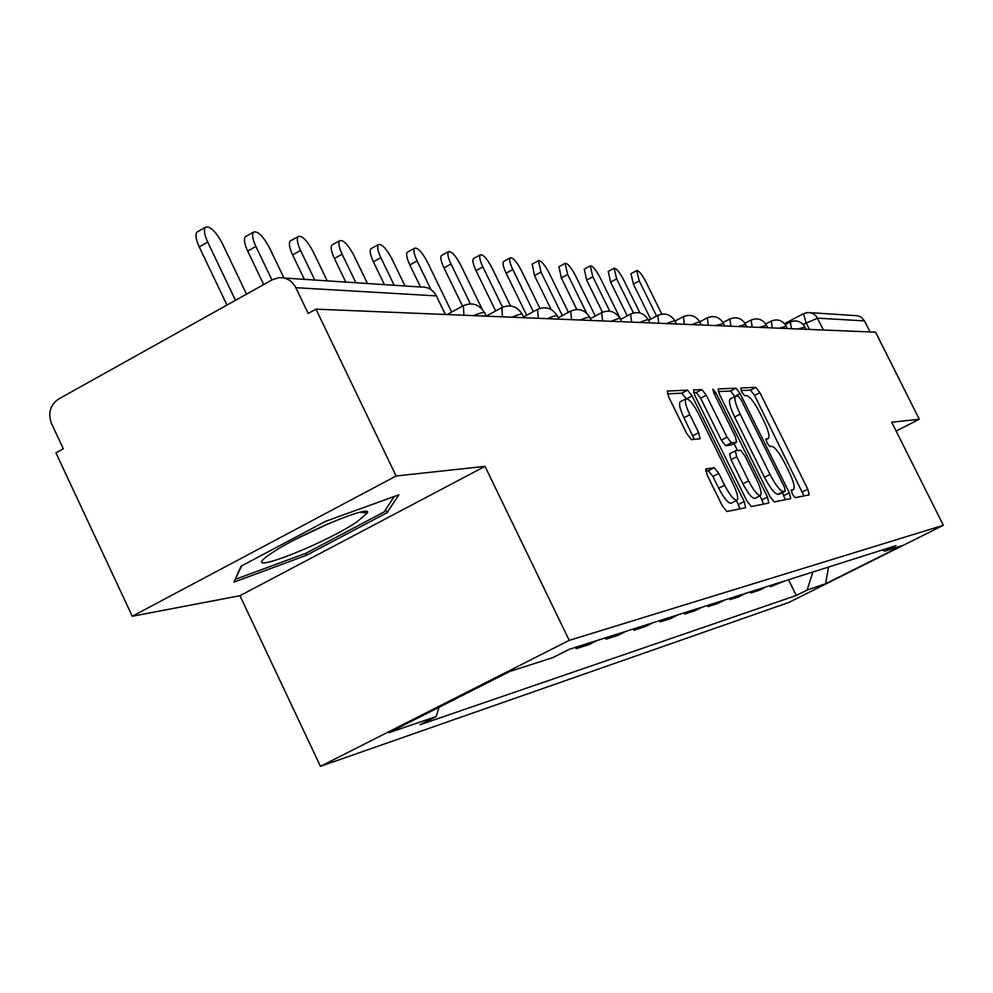 <?xml version="1.0" encoding="UTF-8"?>
<svg xmlns="http://www.w3.org/2000/svg" width="993" height="993" viewBox="0 0 993 993"><rect width="100%" height="100%" fill="white"/><g stroke="black" fill="none" stroke-linecap="round" stroke-linejoin="round"><path stroke-width="1.49" d="M792.327 494.03L795.182 497.692L809.245 494.849L807.805 489.214L759.881 392.657L755.847 387.369L740.803 387.978L741.697 391.85L744.601 395.636L746.575 395.537C749.852 396.443 754.233 402.153 759.719 412.641L763.754 420.784C768.445 430.689 769.947 436.622 768.284 438.571L765.963 438.906L766.956 442.841L769.836 446.565L771.747 446.329C774.95 447.049 779.294 452.671 784.78 463.197L788.839 471.365C793.655 481.555 795.182 487.625 793.432 489.561L791.322 489.996L792.327 494.03M705.911 468.882L707.215 475.175L722.283 505.76L726.901 511.494L745.656 507.696L744.216 501.515L692.096 395.934L687.566 390.162L667.333 391.031L668.736 397.063L686.833 433.792L691.5 439.651L700.115 438.732L698.687 432.663L689.837 414.702C685.716 405.926 684.45 400.613 686.026 398.752C689.005 398.615 693.226 403.717 698.687 414.069L733.082 483.79C737.377 492.95 738.655 498.461 736.93 500.298C734.001 500.298 729.892 495.271 724.592 485.205L718.783 473.425L714.228 467.703L705.675 469.006M569.237 640.361L485.006 466.35L396.108 475.995L315.973 309.158L875.578 332.159L919.295 419.232L891.714 422.224L943.35 525.297L569.237 640.361L320.466 766.335L788.777 602.478L943.35 525.297M769.985 496.537L774.23 501.937L790.751 498.585L789.298 492.801L740.157 393.613L735.974 388.176L718.15 388.946L719.565 394.606L769.985 496.537M768.83 503.017L751.329 506.567L746.897 500.993L694.963 395.797L693.548 389.951L701.877 389.579L706.308 395.239L727.037 437.193L731.419 442.779L736.645 442.17L735.23 436.337L713.868 393.141L712.875 389.157L716.027 393.042L767.465 497.021L768.83 503.017M396.108 475.995L132.268 616.256L55.931 452.882L63.316 448.799L51.499 423.527C47.763 413.162 50.146 404.995 58.637 399.012L272.392 279.716L278.896 277.68C286.418 277.357 292.054 280.684 295.827 287.685L308.202 313.465L315.973 309.158M132.268 616.256L239.946 595.713L320.466 766.335M810.636 312.696L857.58 315.737L861.316 317.239L864.506 320.9L817.587 318.157L803.114 324.45M870.042 331.935L864.506 320.9M896.145 431.049L919.295 419.232M784.991 580.868L770.407 586.714L769.885 585.659M777.06 583.375L770.407 586.714M750.236 591.89L750.77 592.982L759.211 590.289L765.951 586.9M757.585 589.557L750.77 592.982M729.483 598.469L730.029 599.598L738.953 596.743L745.867 593.28M737.029 596.073L730.029 599.598M707.525 605.445L708.096 606.586L717.529 603.583L724.629 600.008M715.283 602.974L708.096 606.586M684.276 612.818L684.847 614.009L694.852 610.819L702.15 607.145M692.233 610.298L684.847 614.009M659.588 620.65L660.184 621.879L670.809 618.49L678.306 614.717M667.768 618.056L660.184 621.879M633.335 628.979L633.956 630.245L645.251 626.645L652.96 622.748M641.763 626.31L633.956 630.245M605.382 637.854L606.015 639.157L618.056 635.321L625.987 631.312M614.046 635.098L606.015 639.157M575.53 647.324L576.176 648.677L589.048 644.569L597.227 640.435M584.467 644.482L576.176 648.677M882.007 550.072L885.036 551.127L901.57 545.815L825.63 583.735L807.098 590.065L812.882 572.005M439.03 707.277L436.163 716.574L420.076 724.704L796.287 595.465L807.098 590.065M436.163 716.574L388.697 732.76L509.943 671.38L552.667 657.689L569.175 649.335L896.021 545.629L885.036 551.127M485.006 466.35L239.946 595.713M241.063 566.171L234 582.109L306.564 555.224L387.059 512.686L398.838 494.812L325.505 521.362L241.063 566.171M788.516 579.738L796.287 595.465M825.63 583.735L828.534 567.04M385.619 509.67L387.059 512.686M305.67 553.337L306.564 555.224M803.995 495.917L754.581 395.413L750.534 390.137L741.113 390.559M734.808 396.617L730.538 391.019L718.311 391.565M785.389 499.678L782.372 492.652M785.326 491.125L784.371 487.066L741.113 399.757L738.184 395.959L735.602 396.195C733.939 398.193 735.453 404.176 740.145 414.131L769.997 474.431C775.657 485.254 780.101 490.939 783.328 491.51L785.326 491.125L779.939 493.881M730.587 398.925L730.14 399.049C728.452 401.06 729.954 407.043 734.634 416.986L740.145 414.131M779.828 493.931L777.817 494.328C774.577 493.769 770.121 488.084 764.461 477.273L734.634 416.986M693.673 392.657L696.217 392.545L701.877 389.579M731.109 445.013L725.759 445.72L721.365 440.135L700.648 398.205L696.217 392.545M733.976 443.548L737.439 450.574M759.819 495.842L761.83 499.901L767.465 497.021M748.623 480.873C753.737 490.604 757.671 495.482 760.439 495.519C762.053 493.769 760.775 488.444 756.592 479.545L744.812 455.713L740.48 450.201L735.279 450.859L736.719 456.78L748.623 480.873L742.925 483.802C748.039 493.521 751.986 498.399 754.767 498.424L760.439 495.519M735.192 450.934L729.607 453.801L731.034 459.722L736.719 456.78M742.925 483.802L731.034 459.722M763.418 504.121L761.83 499.901M736.93 500.298L731.084 503.29C728.13 503.302 724.009 498.287 718.721 488.221L712.924 476.454L708.344 470.732L705.663 471.116M686.026 398.752L680.23 401.793C678.629 403.654 679.882 408.979 683.991 417.755L689.837 414.702M694.281 439.365L683.991 417.755M686.213 398.665L681.806 393.178L667.42 393.824M740.033 508.838L736.458 500.534M661.81 314.098L645.711 281.516C641.788 274.118 638.784 270.493 636.712 270.617L639.269 280.932L633.385 284.097L630.989 273.708M650.7 319.175L633.385 284.097M656.596 316.035L639.269 280.932M356.983 521.859L367.373 512.984C372.958 503.401 299.34 534.097 271.834 553.002L268.954 554.988C235.763 578.261 322.042 545.442 356.983 521.859M235.527 578.658L241.709 565.836M394.221 496.488L384.142 511.916L306.105 553.175L235.775 579.18M294.834 539.683L329.577 523.187M639.951 312.981L623.455 279.517C619.409 271.883 616.293 268.16 614.108 268.321L616.665 278.896L610.645 282.149L608.262 271.486M627.253 315.861L610.645 282.149M633.447 312.956L616.665 278.896M620.253 318.567L599.983 277.407C595.8 269.525 592.56 265.702 590.276 265.913L592.821 276.762L586.652 280.1L584.294 269.153M602.453 312.224L586.652 280.1M609.752 311.169L592.821 276.762M595.291 316.035L575.22 275.173C570.888 267.043 567.512 263.108 565.104 263.368L567.648 274.49L561.318 277.928L558.997 266.695M576.784 309.444L561.318 277.928M586.615 313.13L567.648 274.49M568.393 312.311L549.03 272.814C544.536 264.399 541.024 260.352 538.467 260.687L541.011 272.094L534.519 275.632L532.236 264.088M551.09 309.468L534.519 275.632M730.153 399.037L735.602 396.195M562.323 315.575L541.011 272.094M539.907 308.376L521.288 270.319C516.633 261.593 512.959 257.435 510.265 257.845C509.037 259.396 509.881 263.306 512.798 269.562L506.132 273.199C503.215 266.943 502.384 263.033 503.625 261.469L503.898 261.32M526.675 315.253L506.132 273.199M533.365 311.641L512.798 269.562M510.551 305.956L491.87 267.676C487.029 258.627 483.181 254.332 480.327 254.829C479.036 256.467 479.88 260.476 482.846 266.869L475.995 270.617C473.04 264.237 472.196 260.216 473.5 258.565L473.822 258.391M495.656 310.958L475.995 270.617M502.545 307.247L482.846 266.869M482.151 309.133L460.603 264.87C455.564 255.449 451.53 251.043 448.488 251.626C447.148 253.352 447.98 257.472 451.008 264.001L443.958 267.874C440.942 261.358 440.122 257.224 441.475 255.486L441.86 255.275M462.552 306.129L443.958 267.874M470.384 303.846L451.008 264.001M451.678 312.05L427.313 261.867C422.05 252.073 417.805 247.518 414.59 248.213C413.175 250.05 414.007 254.295 417.085 260.948L409.824 264.957C406.758 258.292 405.938 254.047 407.366 252.21L407.813 251.961M420.523 287.002L409.824 264.957M430.999 289.646L417.085 260.948M405.02 285.984L391.801 258.676C386.289 248.449 381.821 243.757 378.395 244.588C376.918 246.525 377.737 250.894 380.865 257.696L373.393 261.829C370.277 255.04 369.458 250.67 370.948 248.722L371.494 248.424M384.415 284.631L373.393 261.829M394.209 285.276L380.865 257.696M367.46 283.514L353.818 255.263C348.046 244.563 343.33 239.723 339.668 240.716C338.116 242.776 338.936 247.282 342.113 254.208L334.418 258.49C331.24 251.564 330.433 247.071 331.997 244.998L332.643 244.626M345.787 282.086L334.418 258.49M355.891 282.744L342.113 254.208M327.206 280.858L313.13 251.601C307.06 240.393 302.058 235.391 298.136 236.57C296.522 238.767 297.329 243.409 300.556 250.472L292.612 254.916C289.397 247.853 288.591 243.223 290.217 241.014L291.011 240.567M304.354 279.356L292.612 254.916M314.781 280.038L300.556 250.472M283.948 277.99L269.401 247.667C262.996 235.887 257.683 230.711 253.476 232.139C251.8 234.485 252.607 239.263 255.884 246.45L247.679 251.068C244.402 243.881 243.62 239.102 245.308 236.744L246.264 236.197M263.704 284.569L247.679 251.068M271.945 279.964L255.884 246.45M246.537 294.151L222.308 243.434C215.518 231.021 209.858 225.659 205.328 227.372C203.602 229.892 204.397 234.807 207.711 242.118L199.233 246.922C195.919 239.611 195.137 234.696 196.887 232.163L198.054 231.493M226.963 305.074L199.233 246.922M235.49 300.308L207.711 242.118M809.419 329.44L806.13 322.862L803.486 313.689L808.451 312.46L812.659 313.378L816.122 315.973L823.52 330.024M805.981 329.304L804.814 326.982L798.111 328.981M791.433 328.708L790.341 322.067M787.337 328.534L786.158 326.176L779.207 328.199M767.651 327.727L766.447 325.319L759.235 327.38M746.823 326.871L745.606 324.413L738.109 326.511M724.766 325.965L723.525 323.47L715.73 325.592M701.343 324.996L700.09 322.464C700.177 321.533 697.471 322.241 691.972 324.612M676.444 323.979L675.178 321.397C675.302 320.379 672.484 321.099 666.7 323.581M649.931 322.886L648.64 320.28C648.814 319.15 645.86 319.883 639.79 322.477M621.618 321.72L620.315 319.076C620.551 317.834 617.46 318.567 611.043 321.285M591.319 320.478L590.003 317.81C590.314 316.432 587.074 317.164 580.297 320.031M558.836 319.15L557.52 316.457C557.905 314.918 554.504 315.662 547.304 318.666M523.894 317.71L522.579 315.017C523.088 313.304 519.5 314.024 511.842 317.214M486.222 316.159L484.919 313.49C485.565 311.554 481.791 312.261 473.599 315.637M772.343 327.926L771.288 321.111M752.185 327.094L751.18 320.094M730.86 326.213L729.905 319.014M708.27 325.282L707.376 317.872M684.289 324.301L683.469 316.668M658.793 323.259L657.701 315.439M631.622 322.142L630.605 314.073M602.614 320.95L601.671 312.609M571.571 319.672L570.727 311.057M538.28 318.306L537.548 309.382M502.495 316.829L501.875 307.582M463.892 315.24L463.433 305.645M445.348 314.483L436.324 295.889L295.827 287.685M445.485 314.483L436.324 295.889C432.96 289.72 427.921 286.766 421.193 287.051L284.048 278.015M791.148 490.679L793.221 489.636M765.839 439.762L767.949 438.67M750.534 390.137L755.847 387.369M754.581 395.413L759.881 392.657M802.456 491.932L807.805 489.214M730.538 391.019L735.974 388.176M734.721 396.443L740.157 393.613M783.825 495.594L789.298 492.801M764.461 477.273L769.997 474.431M777.817 494.328L783.328 491.51M700.648 398.205L706.308 395.239M721.365 440.135L727.037 437.193M725.759 445.72L731.419 442.779M730.898 445.125L736.533 442.208M714.265 393.96L716.027 393.042M708.344 470.732L714.228 467.703M712.924 476.454L718.783 473.425M718.721 488.221L724.592 485.205M692.841 435.704L698.687 432.663M681.806 393.178L687.566 390.162M686.908 398.652L692.096 395.934M738.407 504.481L744.216 501.515M804.702 326.759C801.09 321.173 796.212 319.634 790.08 322.129L785.277 324.661M786.034 325.915C782.31 320.193 777.308 318.604 771.015 321.173L765.69 323.979M766.311 325.034C762.487 319.138 757.336 317.512 750.869 320.168L744.973 323.271M745.445 324.103C741.51 318.033 736.21 316.37 729.57 319.101L723.041 322.551M723.351 323.11C719.28 316.854 713.83 315.141 707.004 317.971L699.755 321.819M699.891 322.055C695.696 315.613 690.085 313.85 683.047 316.779L675.103 321M674.955 320.938C670.61 314.284 664.826 312.472 657.577 315.501L648.64 320.28M648.379 319.758C643.898 312.869 637.916 311.008 630.443 314.148L620.501 319.473M620.017 318.48C615.375 311.368 609.193 309.444 601.485 312.721L590.425 318.654M589.681 317.127C584.852 309.742 578.447 307.768 570.491 311.181L558.178 317.81M557.135 315.662C552.108 308.004 545.48 305.968 537.25 309.543L523.534 316.953M522.144 314.098C516.906 306.129 510.03 304.032 501.515 307.78L486.198 316.097M484.41 312.398C478.949 304.106 471.812 301.946 462.986 305.894L447.098 314.558M436.498 295.902L434.04 292.389M784.507 323.668L803.486 313.689L807.582 312.497M791.16 490.728L793.432 489.561M765.851 439.825L768.284 438.571M779.877 493.918L785.376 491.113M731.022 445.087L736.645 442.17M729.607 453.801L735.279 450.859M636.712 270.617L630.865 273.77M359.714 512.326L367.373 512.984M614.108 268.321L608.113 271.573M590.276 265.913L584.132 269.252M565.104 263.368L558.798 266.794M538.467 260.687L532 264.212M510.265 257.845L503.625 261.469M480.327 254.829L473.5 258.565M448.488 251.626L441.475 255.486M414.59 248.213L407.366 252.21M378.395 244.588L370.948 248.722M339.668 240.716L331.997 244.998M298.136 236.57L290.217 241.014M253.476 232.139L245.308 236.744M205.328 227.372L196.887 232.163"/></g></svg>

